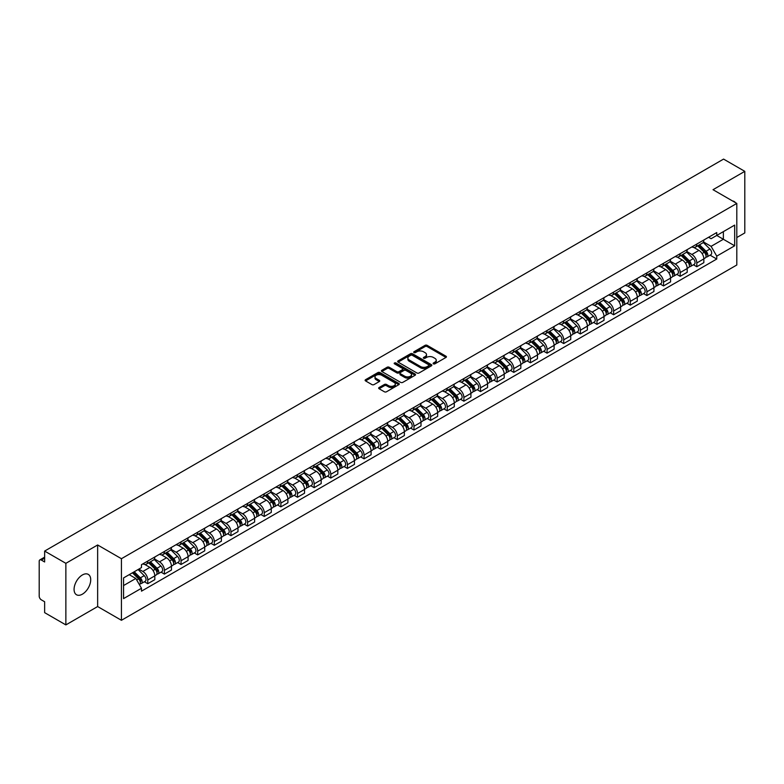 <?xml version="1.0" encoding="UTF-8"?>
<svg xmlns="http://www.w3.org/2000/svg" width="784" height="784" viewBox="0 0 784 784"><rect width="100%" height="100%" fill="white"/><g stroke="black" fill="none" stroke-linecap="round" stroke-linejoin="round"><path stroke-width="1.18" d="M433.415 363.845A1.039 0.598 0 0 0 434.875 363.845L445.998 357.426A1.48 0.853 0 0 0 446.429 356.818A1.48 0.853 0 0 0 445.998 356.22L427.153 345.342A1.48 0.853 0 0 0 425.065 345.342L413.942 351.761A1.039 0.598 0 0 0 415.402 352.604L416.843 351.771A4.733 2.734 0 0 1 423.546 351.771L425.114 352.682A4.733 2.734 0 0 1 426.506 354.613A4.733 2.734 0 0 1 425.114 356.553L423.674 357.377A1.039 0.598 0 0 0 425.144 358.229L426.584 357.396A4.733 2.734 0 0 1 433.278 357.396L434.846 358.298A4.733 2.734 0 0 1 436.237 360.238A4.733 2.734 0 0 1 434.846 362.169L433.415 363.002A1.039 0.598 0 0 0 433.415 363.845L433.415 363.002M82.389 594.174A11.76 6.791 120 0 0 90.082 583.815A11.76 6.791 120 0 0 88.278 574.388A11.76 6.791 120 0 0 82.389 574.966A11.76 6.791 120 0 0 74.705 585.334A11.76 6.791 120 0 0 76.509 594.762A11.76 6.791 120 0 0 82.389 594.174M735.402 202.625A11.76 6.791 120 0 0 734.147 201.488A11.76 6.791 120 0 0 732.55 200.969M379.103 387.521A1.48 0.853 0 0 0 378.672 388.129A1.48 0.853 0 0 0 379.103 388.737L384.395 391.784A1.48 0.853 0 0 0 386.483 391.784L398.84 384.65A1.48 0.853 0 0 0 399.272 384.052A1.48 0.853 0 0 0 398.84 383.445L379.995 372.567A1.48 0.853 0 0 0 377.898 372.567L365.55 379.701A1.48 0.853 0 0 0 365.119 380.299A1.48 0.853 0 0 0 365.55 380.906L371.93 384.591A1.48 0.853 0 0 0 374.027 384.591L379.319 381.543A1.48 0.853 0 0 0 379.75 380.936A1.48 0.853 0 0 0 379.319 380.328L376.144 378.505A3.959 2.283 0 0 1 374.987 376.888A3.959 2.283 0 0 1 377.437 374.772A3.959 2.283 0 0 1 381.749 375.271L394.156 382.435A3.959 2.283 0 0 1 395.312 384.052A3.959 2.283 0 0 1 392.872 386.159A3.959 2.283 0 0 1 388.55 385.669L386.483 384.474A1.48 0.853 0 0 0 384.395 384.474L379.103 387.521L379.103 388.737M121.432 558.708L97.647 544.978L65.866 563.333L44.639 551.074L723.573 159.093L744.8 171.353L713.019 189.699L736.803 203.428L121.432 558.708L121.432 620.291L736.803 265.002L736.803 203.428M416.951 372.988A1.48 0.853 0 0 0 419.038 372.988L431.396 365.854A1.48 0.853 0 0 0 431.827 365.256A1.48 0.853 0 0 0 431.396 364.648L412.551 353.77A1.48 0.853 0 0 0 410.453 353.77L398.105 360.905A1.48 0.853 0 0 0 397.674 361.502A1.48 0.853 0 0 0 398.105 362.11L416.951 372.988M394.911 364.07A1.039 0.598 0 0 1 395.959 364.217L395.959 362.982L415.118 374.046A1.48 0.853 0 0 1 415.549 374.654A1.48 0.853 0 0 1 415.118 375.252L402.76 382.386A1.48 0.853 0 0 1 400.673 382.386L381.828 371.508L381.828 370.303A1.48 0.853 0 0 0 381.396 370.901A1.48 0.853 0 0 0 381.828 371.508M381.828 370.303L387.11 367.245A1.48 0.853 0 0 1 389.207 367.245L396.851 371.655A1.48 0.853 0 0 0 398.938 371.655L402.447 369.636A1.48 0.853 0 0 0 402.888 369.029A1.48 0.853 0 0 0 402.447 368.421L394.489 363.835A1.039 0.598 0 0 1 395.959 362.982M65.866 563.333L65.866 624.907L44.639 612.647L44.639 601.749L41.336 599.848A3.018 1.744 -120 0 1 39.2 596.154L39.2 561.295A3.018 1.744 -120 0 1 39.827 559.913L44.639 557.14M736.803 237.542L744.8 232.926L744.8 171.353M65.866 624.907L97.647 606.551L121.432 620.291M44.639 551.074L44.639 561.971L41.336 560.07A3.018 1.744 -120 0 0 39.827 559.913M696.809 244.069A6.938 4.008 60 0 1 695.369 247.185L702.405 243.118A6.938 4.008 -120 0 0 703.846 240.002M686.813 251.537L691.9 254.477A6.938 4.008 60 0 1 696.809 262.973L703.846 258.906A6.938 4.008 -120 0 0 698.936 250.41L693.899 247.499M703.846 258.906L703.846 262.66L696.809 266.727L693.428 264.776M695.369 247.185A6.938 4.008 60 0 1 691.958 246.872M696.809 262.973L696.809 266.727M680.169 253.673A6.938 4.008 60 0 1 678.728 256.789L685.775 252.722A6.938 4.008 -120 0 0 687.205 249.606M676.798 274.38L680.169 276.331L687.205 272.273L687.205 268.51A6.938 4.008 -120 0 0 682.305 260.014L677.268 257.103M678.728 256.789A6.938 4.008 60 0 1 675.318 256.476M670.183 261.141L675.259 264.081A6.938 4.008 60 0 1 680.169 272.577L680.169 276.331M663.529 263.277A6.938 4.008 60 0 1 662.098 266.393L669.134 262.326A6.938 4.008 -120 0 0 670.575 259.22M660.157 283.994L663.529 285.935L670.575 281.877L670.575 278.114A6.938 4.008 -120 0 0 665.665 269.618L660.628 266.717M662.098 266.393A6.938 4.008 60 0 1 658.678 266.08M653.542 270.754L658.629 273.685A6.938 4.008 60 0 1 663.529 282.181L663.529 285.935M646.898 272.881A6.938 4.008 60 0 1 645.457 275.997L652.494 271.94A6.938 4.008 -120 0 0 653.934 268.824M643.517 293.598L646.898 295.548L653.934 291.481L653.934 287.728A6.938 4.008 -120 0 0 649.025 279.231L643.987 276.321M645.457 275.997A6.938 4.008 60 0 1 642.047 275.684M636.902 280.358L641.988 283.289A6.938 4.008 60 0 1 646.898 291.785L646.898 295.548M630.258 282.495A6.938 4.008 60 0 1 628.817 285.601L635.863 281.544A6.938 4.008 -120 0 0 637.294 278.428M626.886 303.202L630.258 305.152L637.294 301.085L637.294 297.332A6.938 4.008 -120 0 0 632.394 288.835L627.357 285.925M628.817 285.601A6.938 4.008 60 0 1 625.407 285.288M620.271 289.962L625.348 292.893A6.938 4.008 60 0 1 630.258 301.389L630.258 305.152M613.617 292.099A6.938 4.008 60 0 1 612.186 295.215L619.223 291.148A6.938 4.008 -120 0 0 620.654 288.032M610.246 312.806L613.617 314.756L620.663 310.689L620.663 306.936A6.938 4.008 -120 0 0 615.754 298.439L610.716 295.529M612.186 295.215A6.938 4.008 60 0 1 608.766 294.902M603.631 299.566L608.717 302.506A6.938 4.008 60 0 1 613.617 311.003L613.617 314.756M596.987 301.703A6.938 4.008 60 0 1 595.546 304.819L602.582 300.752A6.938 4.008 -120 0 0 604.023 297.636M593.606 322.41L596.987 324.36L604.023 320.293L604.023 316.54A6.938 4.008 -120 0 0 599.113 308.043L594.076 305.133M595.546 304.819A6.938 4.008 60 0 1 592.126 304.506M586.991 309.17L592.077 312.11A6.938 4.008 60 0 1 596.987 320.607L596.987 324.36M580.346 311.307A6.938 4.008 60 0 1 578.906 314.423L585.942 310.356A6.938 4.008 -120 0 0 587.383 307.24M576.965 332.014L580.346 333.964L587.383 329.907L587.383 326.144A6.938 4.008 -120 0 0 582.483 317.647L577.436 314.737M578.906 314.423A6.938 4.008 60 0 1 575.495 314.11M570.35 318.774L575.436 321.714A6.938 4.008 60 0 1 580.346 330.211L580.346 333.964M563.706 320.911A6.938 4.008 60 0 1 562.275 324.027L569.311 319.96A6.938 4.008 -120 0 0 570.742 316.854M560.335 341.628L563.706 343.568L570.742 339.511L570.742 335.748A6.938 4.008 -120 0 0 565.842 327.251L560.805 324.351M562.275 324.027A6.938 4.008 60 0 1 558.855 323.714M553.72 328.388L558.806 331.318A6.938 4.008 60 0 1 563.706 339.815L563.706 343.568M547.065 330.515A6.938 4.008 60 0 1 545.635 333.631L552.671 329.564A6.938 4.008 -120 0 0 554.112 326.458M543.694 351.232L547.065 353.182L554.112 349.115L554.112 345.362A6.938 4.008 -120 0 0 549.202 336.865L544.165 333.955M545.635 333.631A6.938 4.008 60 0 1 542.214 333.318M537.079 337.992L542.165 340.922A6.938 4.008 60 0 1 547.065 349.419L547.065 353.182M530.435 340.129A6.938 4.008 60 0 1 528.994 343.235L536.031 339.178A6.938 4.008 -120 0 0 537.471 336.062M527.054 360.836L530.435 362.786L537.471 358.719L537.471 354.966A6.938 4.008 -120 0 0 532.561 346.469L527.524 343.559M528.994 343.235A6.938 4.008 60 0 1 525.584 342.922M520.439 347.596L525.525 350.526A6.938 4.008 60 0 1 530.435 359.023L530.435 362.786M513.794 349.733A6.938 4.008 60 0 1 512.354 352.839L519.4 348.782A6.938 4.008 -120 0 0 520.831 345.666M510.423 370.44L513.794 372.39L520.831 368.323L520.831 364.57A6.938 4.008 -120 0 0 515.931 356.073L510.894 353.163M512.354 352.839A6.938 4.008 60 0 1 508.943 352.535M503.808 357.2L508.885 360.14A6.938 4.008 60 0 1 513.794 368.637L513.794 372.39M497.154 359.337A6.938 4.008 60 0 1 495.723 362.453L502.76 358.386A6.938 4.008 -120 0 0 504.2 355.27M493.783 380.044L497.154 381.994L504.2 377.927L504.2 374.174A6.938 4.008 -120 0 0 499.29 365.677L494.253 362.767M495.723 362.453A6.938 4.008 60 0 1 492.303 362.139M487.168 366.804L492.254 369.744A6.938 4.008 60 0 1 497.154 378.241L497.154 381.994M480.523 368.941A6.938 4.008 60 0 1 479.083 372.057L486.119 367.99A6.938 4.008 -120 0 0 487.56 364.874M477.142 389.648L480.523 391.598L487.56 387.531L487.56 383.778A6.938 4.008 -120 0 0 482.65 375.281L477.613 372.371M479.083 372.057A6.938 4.008 60 0 1 475.672 371.743M470.527 376.408L475.614 379.348A6.938 4.008 60 0 1 480.523 387.845L480.523 391.598M463.883 378.545A6.938 4.008 60 0 1 462.442 381.661L469.489 377.594A6.938 4.008 -120 0 0 470.919 374.478M460.512 399.262L463.883 401.202L470.919 397.145L470.919 393.382A6.938 4.008 -120 0 0 466.019 384.885L460.972 381.975M462.442 381.661A6.938 4.008 60 0 1 459.032 381.347M453.897 386.012L458.973 388.952A6.938 4.008 60 0 1 463.883 397.449L463.883 401.202M447.243 388.149A6.938 4.008 60 0 1 445.812 391.265L452.848 387.198A6.938 4.008 -120 0 0 454.279 384.091M443.871 408.866L447.243 410.806L454.289 406.749L454.289 402.996A6.938 4.008 -120 0 0 449.379 394.489L444.342 391.588M445.812 391.265A6.938 4.008 60 0 1 442.392 390.951M437.256 395.626L442.343 398.556A6.938 4.008 60 0 1 447.243 407.053L447.243 410.806M430.612 397.753A6.938 4.008 60 0 1 429.171 400.869L436.208 396.812A6.938 4.008 -120 0 0 437.648 393.695M427.231 418.47L430.612 420.42L437.648 416.353L437.648 412.6A6.938 4.008 -120 0 0 432.739 404.103L427.701 401.192M429.171 400.869A6.938 4.008 60 0 1 425.751 400.555M420.616 405.23L425.702 408.16A6.938 4.008 60 0 1 430.612 416.657L430.612 420.42M413.972 407.366A6.938 4.008 60 0 1 412.531 410.473L419.567 406.416A6.938 4.008 -120 0 0 421.008 403.299M410.591 428.074L413.972 430.024L421.008 425.957L421.008 422.204A6.938 4.008 -120 0 0 416.098 413.707L411.061 410.796M412.531 410.473A6.938 4.008 60 0 1 409.121 410.159M403.976 414.834L409.062 417.764A6.938 4.008 60 0 1 413.972 426.271L413.972 430.024M397.331 416.97A6.938 4.008 60 0 1 395.9 420.087L402.937 416.02A6.938 4.008 -120 0 0 404.368 412.903M393.96 437.678L397.331 439.628L404.368 435.561L404.368 431.808A6.938 4.008 -120 0 0 399.468 423.311L394.43 420.4M395.9 420.087A6.938 4.008 60 0 1 392.48 419.773M387.345 424.438L392.431 427.378A6.938 4.008 60 0 1 397.331 435.875L397.331 439.628M380.691 426.574A6.938 4.008 60 0 1 379.26 429.691L386.296 425.624A6.938 4.008 -120 0 0 387.737 422.507M377.32 447.282L380.691 449.232L387.737 445.165L387.737 441.412A6.938 4.008 -120 0 0 382.827 432.915L377.79 430.004M379.26 429.691A6.938 4.008 60 0 1 375.84 429.377M370.705 434.042L375.791 436.982A6.938 4.008 60 0 1 380.691 445.479L380.691 449.232M364.06 436.178A6.938 4.008 60 0 1 362.62 439.295L369.656 435.228A6.938 4.008 -120 0 0 371.097 432.111M360.679 456.886L364.06 458.836L371.097 454.779L371.097 451.016A6.938 4.008 -120 0 0 366.187 442.519L361.15 439.608M362.62 439.295A6.938 4.008 60 0 1 359.209 438.981M354.064 443.646L359.15 446.586A6.938 4.008 60 0 1 364.06 455.083L364.06 458.836M347.42 445.782A6.938 4.008 60 0 1 345.979 448.899L353.025 444.832A6.938 4.008 -120 0 0 354.456 441.725M344.049 466.5L347.42 468.44L354.456 464.383L354.456 460.629A6.938 4.008 -120 0 0 349.556 452.123L344.519 449.222M345.979 448.899A6.938 4.008 60 0 1 342.569 448.585M337.434 453.26L342.51 456.19A6.938 4.008 60 0 1 347.42 464.687L347.42 468.44M330.779 455.386A6.938 4.008 60 0 1 329.349 458.503L336.385 454.446A6.938 4.008 -120 0 0 337.826 451.329M327.408 476.104L330.779 478.054L337.826 473.987L337.826 470.233A6.938 4.008 -120 0 0 332.916 461.737L327.879 458.826M329.349 458.503A6.938 4.008 60 0 1 325.928 458.189M320.793 462.864L325.879 465.794A6.938 4.008 60 0 1 330.779 474.291L330.779 478.054M314.149 465A6.938 4.008 60 0 1 312.708 468.107L319.745 464.05A6.938 4.008 -120 0 0 321.185 460.933M310.768 485.708L314.149 487.658L321.185 483.591L321.185 479.837A6.938 4.008 -120 0 0 316.275 471.341L311.238 468.43M312.708 468.107A6.938 4.008 60 0 1 309.288 467.793M304.153 472.468L309.239 475.398A6.938 4.008 60 0 1 314.149 483.904L314.149 487.658M297.508 474.604A6.938 4.008 60 0 1 296.068 477.721L303.114 473.654A6.938 4.008 -120 0 0 304.545 470.537M294.137 495.312L297.508 497.262L304.545 493.195L304.545 489.441A6.938 4.008 -120 0 0 299.645 480.945L294.598 478.034M296.068 477.721A6.938 4.008 60 0 1 292.657 477.407M287.522 482.072L292.599 485.012A6.938 4.008 60 0 1 297.508 493.508L297.508 497.262M280.868 484.208A6.938 4.008 60 0 1 279.437 487.325L286.474 483.258A6.938 4.008 -120 0 0 287.904 480.141M277.497 504.916L280.868 506.866L287.904 502.799L287.904 499.045A6.938 4.008 -120 0 0 283.004 490.549L277.967 487.638M279.437 487.325A6.938 4.008 60 0 1 276.017 487.011M270.882 491.676L275.968 494.616A6.938 4.008 60 0 1 280.868 503.112L280.868 506.866M264.228 493.812A6.938 4.008 60 0 1 262.797 496.929L269.833 492.862A6.938 4.008 -120 0 0 271.274 489.745M260.856 514.52L264.237 516.47L271.274 512.413L271.274 508.649A6.938 4.008 -120 0 0 266.364 500.153L261.327 497.242M262.797 496.929A6.938 4.008 60 0 1 259.377 496.615M254.241 501.28L259.328 504.22A6.938 4.008 60 0 1 264.237 512.716L264.237 516.47M247.597 503.416A6.938 4.008 60 0 1 246.156 506.533L253.193 502.466A6.938 4.008 -120 0 0 254.633 499.359M244.216 524.133L247.597 526.074L254.633 522.017L254.633 518.253A6.938 4.008 -120 0 0 249.724 509.757L244.686 506.856M246.156 506.533A6.938 4.008 60 0 1 242.746 506.219M237.601 510.894L242.687 513.824A6.938 4.008 60 0 1 247.597 522.32L247.597 526.074M230.957 513.02A6.938 4.008 60 0 1 229.516 516.137L236.562 512.07A6.938 4.008 -120 0 0 237.993 508.963M227.585 533.737L230.957 535.688L237.993 531.621L237.993 527.867A6.938 4.008 -120 0 0 233.093 519.371L228.056 516.46M229.516 516.137A6.938 4.008 60 0 1 226.106 515.823M220.97 520.498L226.057 523.428A6.938 4.008 60 0 1 230.957 531.924L230.957 535.688M214.316 522.634A6.938 4.008 60 0 1 212.885 525.741L219.922 521.683A6.938 4.008 -120 0 0 221.362 518.567M210.945 543.341L214.316 545.292L221.362 541.225L221.362 537.471A6.938 4.008 -120 0 0 216.453 528.975L211.415 526.064M212.885 525.741A6.938 4.008 60 0 1 209.465 525.427M204.33 530.102L209.416 533.032A6.938 4.008 60 0 1 214.316 541.528L214.316 545.292M197.686 532.238A6.938 4.008 60 0 1 196.245 535.345L203.281 531.287A6.938 4.008 -120 0 0 204.722 528.171M194.305 552.945L197.686 554.896L204.722 550.829L204.722 547.075A6.938 4.008 -120 0 0 199.812 538.579L194.775 535.668M196.245 535.345A6.938 4.008 60 0 1 192.835 535.041M187.69 539.706L192.776 542.646A6.938 4.008 60 0 1 197.686 551.142L197.686 554.896M181.045 541.842A6.938 4.008 60 0 1 179.605 544.958L186.651 540.891A6.938 4.008 -120 0 0 188.082 537.775M177.674 562.549L181.045 564.5L188.082 560.433L188.082 556.679A6.938 4.008 -120 0 0 183.182 548.183L178.144 545.272M179.605 544.958A6.938 4.008 60 0 1 176.194 544.645M171.059 549.31L176.135 552.25A6.938 4.008 60 0 1 181.045 560.746L181.045 564.5M164.405 551.446A6.938 4.008 60 0 1 162.974 554.562L170.01 550.495A6.938 4.008 -120 0 0 171.451 547.379M161.034 572.153L164.405 574.104L171.451 570.046L171.451 566.283A6.938 4.008 -120 0 0 166.541 557.787L161.504 554.876M162.974 554.562A6.938 4.008 60 0 1 159.554 554.249M154.419 558.914L159.505 561.854A6.938 4.008 60 0 1 164.405 570.35L164.405 574.104M147.774 561.05A6.938 4.008 60 0 1 146.334 564.166L153.37 560.099A6.938 4.008 -120 0 0 154.811 556.983M144.393 581.767L147.774 583.708L154.811 579.65L154.811 575.887A6.938 4.008 -120 0 0 149.901 567.391L144.864 564.49M146.334 564.166A6.938 4.008 60 0 1 142.913 563.853M138.807 569.115L142.864 571.458A6.938 4.008 60 0 1 147.774 579.954L147.774 583.708M708.589 237.268L711.098 238.708L734.667 225.106L723.367 231.633L723.367 239.267L711.098 246.343L703.454 241.933M123.558 585.56L135.828 578.474L141.483 588.265L123.558 598.613L123.558 577.926L141.483 567.577L141.483 564.686L716.752 232.554L716.752 235.445L734.667 245.794L716.752 256.133L711.098 246.343M734.667 225.106L734.667 245.794M141.483 588.265L141.483 591.165L716.752 259.034L716.752 256.133M97.647 544.978L97.647 606.551M135.828 578.474L129.213 574.662M710.069 255.172L716.752 259.034M433.826 363.992L434.846 363.404A4.733 2.734 0 0 0 436.237 361.463L436.237 360.238M426.506 354.613L426.506 355.848A4.733 2.734 0 0 1 425.114 357.778L424.085 358.376M445.978 357.435L427.153 346.567A1.48 0.853 0 0 0 425.065 346.567L414.354 352.751M431.376 365.863L412.551 355.005A1.48 0.853 0 0 0 410.453 355.005L398.125 362.12L398.105 360.905M428.779 365.677A1.039 0.598 0 0 0 428.779 364.825L412.237 355.279A1.039 0.598 0 0 0 410.777 355.279L409.258 356.152A4.733 2.734 0 0 0 407.866 358.092A4.733 2.734 0 0 0 409.258 360.023L420.557 366.549A4.733 2.734 0 0 0 427.26 366.549L428.779 365.677L428.779 366.902A1.039 0.598 0 0 0 429.083 366.481L429.083 365.256M407.866 358.092L407.866 359.327A4.733 2.734 0 0 0 409.258 361.257L409.258 360.023M428.779 366.902L427.26 367.784A4.733 2.734 0 0 1 420.557 367.784L409.258 361.257M381.847 371.518L387.11 368.48L387.11 367.245M402.888 369.029L402.888 370.264A1.48 0.853 0 0 1 402.447 370.861L398.938 372.89A1.48 0.853 0 0 1 396.851 372.89L389.207 368.48A1.48 0.853 0 0 0 387.11 368.48M395.959 364.217L415.099 375.271M404.779 376.242A3.959 2.283 0 0 0 409.091 376.732A3.959 2.283 0 0 0 411.541 374.625A3.959 2.283 0 0 0 410.375 373.008L406.014 370.479A1.48 0.853 0 0 0 403.917 370.479L400.408 372.508A1.48 0.853 0 0 0 399.977 373.106A1.48 0.853 0 0 0 400.408 373.713L404.779 376.242L404.779 377.467A3.959 2.283 0 0 0 409.091 377.966A3.959 2.283 0 0 0 411.541 375.85L411.541 374.625M399.977 373.106L399.977 374.34A1.48 0.853 0 0 0 400.408 374.948L400.408 373.713M404.779 377.467L400.408 374.948M395.312 384.052L395.312 385.277A3.959 2.283 0 0 1 392.872 387.394A3.959 2.283 0 0 1 388.55 386.894L386.483 385.708A1.48 0.853 0 0 0 384.395 385.708L379.123 388.746M374.987 376.888L374.987 378.123A3.959 2.283 0 0 0 376.144 379.73L376.144 378.505M379.319 380.328L379.319 381.543L376.144 379.73M398.821 384.67L379.995 373.801A1.48 0.853 0 0 0 377.898 373.801L365.569 380.916M697.701 245.833L704.257 252.301A3.773 2.176 60 0 1 705.247 257.956L703.846 258.769M699.014 247.127L701.788 248.734M698.426 245.412L705.61 252.497A1.813 1.049 60 0 1 706.08 255.212A1.813 1.049 60 0 1 705.923 255.28M699.514 244.784L706.07 251.252A3.773 2.176 60 0 1 707.06 256.907A3.773 2.176 60 0 1 705.923 257.034M703.179 242.403L709.912 249.038A3.773 2.176 60 0 1 710.902 254.692L707.06 256.907M681.061 255.437L687.617 261.905A3.773 2.176 60 0 1 688.617 267.56L687.205 268.373M682.374 256.731L685.147 258.338M681.796 255.025L688.969 262.101A1.813 1.049 60 0 1 689.45 264.816A1.813 1.049 60 0 1 689.283 264.884M682.874 254.398L689.43 260.856A3.773 2.176 60 0 1 690.43 266.511A3.773 2.176 60 0 1 689.293 266.638M686.549 252.007L693.272 258.642A3.773 2.176 60 0 1 694.271 264.296L690.43 266.511M664.43 265.051L670.986 271.509A3.773 2.176 60 0 1 671.976 277.164L670.565 277.977M665.734 266.335L668.517 267.942M665.155 264.629L672.329 271.705A1.813 1.049 60 0 1 672.809 274.42A1.813 1.049 60 0 1 672.643 274.488M666.243 264.002L672.799 270.47A3.773 2.176 60 0 1 673.789 276.115A3.773 2.176 60 0 1 672.652 276.242M669.908 261.611L676.631 268.246A3.773 2.176 60 0 1 677.631 273.9L673.789 276.115M647.79 274.655L654.346 281.123A3.773 2.176 60 0 1 655.336 286.768L653.934 287.581M649.093 275.939L651.876 277.546M648.515 274.233L655.698 281.309A1.813 1.049 60 0 1 656.169 284.024A1.813 1.049 60 0 1 656.002 284.092M649.603 273.606L656.159 280.074A3.773 2.176 60 0 1 657.149 285.729A3.773 2.176 60 0 1 656.012 285.846M653.268 271.225L660.001 277.859A3.773 2.176 60 0 1 660.99 283.504L657.149 285.729M631.149 284.259L637.706 290.727A3.773 2.176 60 0 1 638.705 296.381L637.294 297.185M632.463 285.552L635.236 287.15M631.884 283.837L639.058 290.923A1.813 1.049 60 0 1 639.538 293.637A1.813 1.049 60 0 1 639.372 293.696M632.962 283.21L639.519 289.678A3.773 2.176 60 0 1 640.518 295.333A3.773 2.176 60 0 1 639.372 295.45M636.637 280.829L643.36 287.463A3.773 2.176 60 0 1 644.35 293.118L640.518 295.333M614.519 293.863L621.065 300.331A3.773 2.176 60 0 1 622.065 305.985L620.654 306.799M615.822 295.156L618.605 296.754M615.244 293.441L622.418 300.527A1.813 1.049 60 0 1 622.898 303.241A1.813 1.049 60 0 1 622.731 303.3M616.332 292.814L622.878 299.282A3.773 2.176 60 0 1 623.878 304.937A3.773 2.176 60 0 1 622.741 305.054M619.997 290.433L626.72 297.067A3.773 2.176 60 0 1 627.719 302.722L623.878 304.937M597.878 303.467L604.435 309.935A3.773 2.176 60 0 1 605.424 315.589L604.023 316.403M599.182 304.76L601.965 306.368M598.604 303.045L605.777 310.131A1.813 1.049 60 0 1 606.257 312.845A1.813 1.049 60 0 1 606.091 312.914M599.691 302.418L606.248 308.886A3.773 2.176 60 0 1 607.237 314.541A3.773 2.176 60 0 1 606.101 314.658M603.357 300.037L610.089 306.671A3.773 2.176 60 0 1 611.079 312.326L607.237 314.541M581.238 313.071L587.794 319.539A3.773 2.176 60 0 1 588.794 325.193L587.383 326.007M582.551 314.364L585.325 315.972M581.963 312.659L589.147 319.735A1.813 1.049 60 0 1 589.617 322.449A1.813 1.049 60 0 1 589.46 322.518M583.051 312.032L589.607 318.49A3.773 2.176 60 0 1 590.607 324.145A3.773 2.176 60 0 1 589.46 324.272M586.716 309.641L593.449 316.275A3.773 2.176 60 0 1 594.439 321.93L590.607 324.145M564.607 322.685L571.154 329.143A3.773 2.176 60 0 1 572.153 334.797L570.742 335.611M565.911 323.968L568.684 325.576M565.333 322.263L572.506 329.339A1.813 1.049 60 0 1 572.986 332.053A1.813 1.049 60 0 1 572.82 332.122M566.42 321.636L572.967 328.104A3.773 2.176 60 0 1 573.966 333.749A3.773 2.176 60 0 1 572.83 333.876M570.086 319.245L576.808 325.879A3.773 2.176 60 0 1 577.808 331.534L573.966 333.749M547.967 332.289L554.523 338.757A3.773 2.176 60 0 1 555.513 344.401L554.112 345.215M549.27 333.572L552.054 335.18M548.692 331.867L555.866 338.943A1.813 1.049 60 0 1 556.346 341.657A1.813 1.049 60 0 1 556.179 341.726M549.78 331.24L556.336 337.708A3.773 2.176 60 0 1 557.326 343.363A3.773 2.176 60 0 1 556.189 343.48M553.445 328.849L560.168 335.493A3.773 2.176 60 0 1 561.168 341.138L557.326 343.363M531.327 341.893L537.883 348.361A3.773 2.176 60 0 1 538.873 354.015L537.471 354.819M532.64 343.176L535.413 344.784M532.052 341.471L539.235 348.557A1.813 1.049 60 0 1 539.706 351.261A1.813 1.049 60 0 1 539.549 351.33M533.14 340.844L539.696 347.312A3.773 2.176 60 0 1 540.686 352.967A3.773 2.176 60 0 1 539.549 353.084M536.805 338.463L543.537 345.097A3.773 2.176 60 0 1 544.527 350.752L540.686 352.967M514.686 351.497L521.242 357.965A3.773 2.176 60 0 1 522.242 363.619L520.831 364.433M515.999 352.79L518.773 354.388M515.421 351.075L522.595 358.161A1.813 1.049 60 0 1 523.075 360.875A1.813 1.049 60 0 1 522.908 360.934M516.499 350.448L523.055 356.916A3.773 2.176 60 0 1 524.055 362.571A3.773 2.176 60 0 1 522.918 362.688M520.174 348.067L526.897 354.701A3.773 2.176 60 0 1 527.897 360.356L524.055 362.571M498.056 361.101L504.612 367.569A3.773 2.176 60 0 1 505.602 373.223L504.19 374.037M499.359 362.394L502.142 363.992M498.781 360.679L505.954 367.765A1.813 1.049 60 0 1 506.435 370.479A1.813 1.049 60 0 1 506.268 370.538M499.869 360.052L506.425 366.52A3.773 2.176 60 0 1 507.415 372.175A3.773 2.176 60 0 1 506.278 372.292M503.534 357.671L510.257 364.305A3.773 2.176 60 0 1 511.256 369.96L507.415 372.175M481.415 370.705L487.971 377.173A3.773 2.176 60 0 1 488.961 382.827L487.56 383.641M482.719 371.998L485.502 373.605M482.14 370.293L489.324 377.369A1.813 1.049 60 0 1 489.794 380.083A1.813 1.049 60 0 1 489.628 380.152M483.228 369.666L489.784 376.124A3.773 2.176 60 0 1 490.774 381.779A3.773 2.176 60 0 1 489.637 381.906M486.893 367.275L493.626 373.909A3.773 2.176 60 0 1 494.616 379.564L490.774 381.779M464.775 380.318L471.331 386.777A3.773 2.176 60 0 1 472.331 392.431L470.919 393.245M466.088 381.602L468.861 383.209M465.5 379.897L472.683 386.973A1.813 1.049 60 0 1 473.164 389.687A1.813 1.049 60 0 1 472.997 389.756M466.588 379.27L473.144 385.738A3.773 2.176 60 0 1 474.144 391.383A3.773 2.176 60 0 1 472.997 391.51M470.263 376.879L476.986 383.513A3.773 2.176 60 0 1 477.975 389.168L474.144 391.383M448.144 389.922L454.691 396.39A3.773 2.176 60 0 1 455.69 402.035L454.279 402.849M449.448 391.206L452.221 392.813M448.869 389.501L456.043 396.577A1.813 1.049 60 0 1 456.523 399.291A1.813 1.049 60 0 1 456.357 399.36M449.957 388.874L456.504 395.342A3.773 2.176 60 0 1 457.503 400.996A3.773 2.176 60 0 1 456.366 401.114M453.622 386.483L460.345 393.127A3.773 2.176 60 0 1 461.345 398.772L457.503 400.996M431.504 399.526L438.06 405.994A3.773 2.176 60 0 1 439.05 411.649L437.648 412.453M432.807 400.81L435.59 402.417M432.229 399.105L439.403 406.19A1.813 1.049 60 0 1 439.883 408.895A1.813 1.049 60 0 1 439.716 408.964M433.317 398.478L439.873 404.946A3.773 2.176 60 0 1 440.863 410.6A3.773 2.176 60 0 1 439.726 410.718M436.982 396.096L443.705 402.731A3.773 2.176 60 0 1 444.704 408.386L440.863 410.6M414.863 409.13L421.42 415.598A3.773 2.176 60 0 1 422.419 421.253L421.008 422.066M416.177 410.424L418.95 412.021M415.589 408.709L422.772 415.794A1.813 1.049 60 0 1 423.242 418.509A1.813 1.049 60 0 1 423.086 418.568M416.676 408.082L423.233 414.55A3.773 2.176 60 0 1 424.232 420.204A3.773 2.176 60 0 1 423.086 420.322M420.342 405.7L427.074 412.335A3.773 2.176 60 0 1 428.064 417.99L424.232 420.204M398.223 418.734L404.779 425.202A3.773 2.176 60 0 1 405.779 430.857L404.368 431.67M399.536 420.028L402.31 421.625M398.958 418.313L406.132 425.398A1.813 1.049 60 0 1 406.612 428.113A1.813 1.049 60 0 1 406.445 428.172M400.046 417.686L406.592 424.154A3.773 2.176 60 0 1 407.592 429.808A3.773 2.176 60 0 1 406.455 429.926M403.711 415.304L410.434 421.939A3.773 2.176 60 0 1 411.433 427.594L407.592 429.808M381.592 428.338L388.149 434.806A3.773 2.176 60 0 1 389.138 440.461L387.737 441.274M382.896 429.632L385.679 431.239M382.318 427.927L389.491 435.002A1.813 1.049 60 0 1 389.971 437.717A1.813 1.049 60 0 1 389.805 437.786M383.405 427.3L389.962 433.758A3.773 2.176 60 0 1 390.951 439.412A3.773 2.176 60 0 1 389.815 439.54M387.071 424.908L393.793 431.543A3.773 2.176 60 0 1 394.793 437.198L390.951 439.412M364.952 437.942L371.508 444.41A3.773 2.176 60 0 1 372.498 450.065L371.097 450.878M366.255 439.236L369.039 440.843M365.677 437.531L372.861 444.606A1.813 1.049 60 0 1 373.331 447.321A1.813 1.049 60 0 1 373.174 447.39M366.765 436.904L373.321 443.362A3.773 2.176 60 0 1 374.311 449.016A3.773 2.176 60 0 1 373.174 449.144M370.43 434.512L377.163 441.147A3.773 2.176 60 0 1 378.153 446.802L374.311 449.016M348.312 447.556L354.868 454.014A3.773 2.176 60 0 1 355.867 459.669L354.456 460.482M349.625 448.84L352.398 450.447M349.047 447.135L356.22 454.21A1.813 1.049 60 0 1 356.7 456.925A1.813 1.049 60 0 1 356.534 456.994M350.125 446.508L356.681 452.976A3.773 2.176 60 0 1 357.68 458.63A3.773 2.176 60 0 1 356.534 458.748M353.8 444.116L360.522 450.751A3.773 2.176 60 0 1 361.512 456.406L357.68 458.63M331.681 457.16L338.227 463.628A3.773 2.176 60 0 1 339.227 469.273L337.816 470.086M332.984 458.444L335.768 460.051M332.406 456.739L339.58 463.824A1.813 1.049 60 0 1 340.06 466.529A1.813 1.049 60 0 1 339.893 466.598M333.494 456.112L340.04 462.58A3.773 2.176 60 0 1 341.04 468.234A3.773 2.176 60 0 1 339.903 468.352M337.159 453.73L343.882 460.365A3.773 2.176 60 0 1 344.882 466.01L341.04 468.234M315.041 466.764L321.597 473.232A3.773 2.176 60 0 1 322.587 478.887L321.185 479.7M316.344 468.058L319.127 469.655M315.766 466.343L322.949 473.428A1.813 1.049 60 0 1 323.42 476.143A1.813 1.049 60 0 1 323.253 476.202M316.854 465.716L323.41 472.184A3.773 2.176 60 0 1 324.4 477.838A3.773 2.176 60 0 1 323.263 477.956M320.519 463.334L327.251 469.969A3.773 2.176 60 0 1 328.241 475.623L324.4 477.838M298.4 476.368L304.956 482.836A3.773 2.176 60 0 1 305.956 488.491L304.545 489.304M299.713 477.662L302.487 479.259M299.125 475.947L306.309 483.032A1.813 1.049 60 0 1 306.789 485.747A1.813 1.049 60 0 1 306.622 485.806M300.213 475.32L306.769 481.788A3.773 2.176 60 0 1 307.769 487.442A3.773 2.176 60 0 1 306.622 487.56M303.888 472.938L310.611 479.573A3.773 2.176 60 0 1 311.601 485.227L307.769 487.442M281.77 485.972L288.316 492.44A3.773 2.176 60 0 1 289.316 498.095L287.904 498.908M283.073 487.266L285.846 488.873M282.495 485.551L289.668 492.636A1.813 1.049 60 0 1 290.149 495.351A1.813 1.049 60 0 1 289.982 495.419M283.583 484.924L290.129 491.392A3.773 2.176 60 0 1 291.129 497.046A3.773 2.176 60 0 1 289.992 497.174M287.248 482.542L293.971 489.177A3.773 2.176 60 0 1 294.97 494.831L291.129 497.046M265.129 495.576L271.685 502.044A3.773 2.176 60 0 1 272.675 507.699L271.274 508.512M266.433 496.87L269.216 498.477M265.854 495.165L273.028 502.24A1.813 1.049 60 0 1 273.508 504.955A1.813 1.049 60 0 1 273.342 505.023M266.942 494.537L273.498 500.996A3.773 2.176 60 0 1 274.488 506.65A3.773 2.176 60 0 1 273.351 506.778M270.607 492.146L277.33 498.781A3.773 2.176 60 0 1 278.33 504.435L274.488 506.65M248.489 505.19L255.045 511.648A3.773 2.176 60 0 1 256.035 517.303L254.633 518.116M249.802 506.474L252.575 508.081M249.214 504.769L256.397 511.844A1.813 1.049 60 0 1 256.868 514.559A1.813 1.049 60 0 1 256.711 514.627M250.302 504.141L256.858 510.609A3.773 2.176 60 0 1 257.848 516.254A3.773 2.176 60 0 1 256.711 516.382M253.967 501.75L260.7 508.385A3.773 2.176 60 0 1 261.689 514.039L257.848 516.254M231.848 514.794L238.405 521.262A3.773 2.176 60 0 1 239.404 526.907L237.993 527.72M233.162 516.078L235.935 517.685M232.583 514.373L239.757 521.448A1.813 1.049 60 0 1 240.237 524.163A1.813 1.049 60 0 1 240.071 524.231M233.661 513.745L240.218 520.213A3.773 2.176 60 0 1 241.217 525.868A3.773 2.176 60 0 1 240.08 525.986M237.336 511.354L244.059 517.999A3.773 2.176 60 0 1 245.059 523.643L241.217 525.868M215.218 524.398L221.774 530.866A3.773 2.176 60 0 1 222.764 536.521L221.362 537.324M216.521 525.692L219.304 527.289M215.943 523.977L223.117 531.062A1.813 1.049 60 0 1 223.597 533.777A1.813 1.049 60 0 1 223.43 533.835M217.031 523.349L223.587 529.817A3.773 2.176 60 0 1 224.577 535.472A3.773 2.176 60 0 1 223.44 535.59M220.696 520.968L227.419 527.603A3.773 2.176 60 0 1 228.418 533.257L224.577 535.472M198.577 534.002L205.134 540.47A3.773 2.176 60 0 1 206.123 546.125L204.722 546.938M199.881 535.296L202.664 536.893M199.303 533.581L206.486 540.666A1.813 1.049 60 0 1 206.956 543.381A1.813 1.049 60 0 1 206.8 543.439M200.39 532.953L206.947 539.421A3.773 2.176 60 0 1 207.936 545.076A3.773 2.176 60 0 1 206.8 545.194M204.056 530.572L210.788 537.207A3.773 2.176 60 0 1 211.778 542.861L207.936 545.076M181.937 543.606L188.493 550.074A3.773 2.176 60 0 1 189.493 555.729L188.082 556.542M183.25 544.9L186.024 546.507M182.672 543.185L189.846 550.27A1.813 1.049 60 0 1 190.326 552.985A1.813 1.049 60 0 1 190.159 553.053M183.75 542.557L190.306 549.025A3.773 2.176 60 0 1 191.306 554.68A3.773 2.176 60 0 1 190.159 554.798M187.425 540.176L194.148 546.811A3.773 2.176 60 0 1 195.138 552.465L191.306 554.68M165.306 553.21L171.853 559.678A3.773 2.176 60 0 1 172.852 565.333L171.441 566.146M166.61 554.504L169.393 556.111M166.032 552.798L173.205 559.874A1.813 1.049 60 0 1 173.685 562.589A1.813 1.049 60 0 1 173.519 562.657M167.119 552.171L173.666 558.629A3.773 2.176 60 0 1 174.665 564.284A3.773 2.176 60 0 1 173.529 564.411M170.785 549.78L177.507 556.415A3.773 2.176 60 0 1 178.507 562.069L174.665 564.284M148.666 562.824L155.222 569.282A3.773 2.176 60 0 1 156.212 574.937L154.811 575.75M149.969 564.108L152.753 565.715M149.391 562.402L156.575 569.478A1.813 1.049 60 0 1 157.045 572.193A1.813 1.049 60 0 1 156.878 572.261M150.479 561.775L157.035 568.243A3.773 2.176 60 0 1 158.025 573.888A3.773 2.176 60 0 1 156.888 574.015M154.144 559.384L160.877 566.019A3.773 2.176 60 0 1 161.867 571.673L158.025 573.888M132.418 572.81L138.582 578.896A3.773 2.176 60 0 1 139.581 584.541L139.395 584.648M133.339 573.712L136.112 575.319M133.143 572.389L139.934 579.082A1.813 1.049 60 0 1 140.414 581.797A1.813 1.049 60 0 1 140.248 581.865M134.231 571.761L140.395 577.847A3.773 2.176 60 0 1 141.394 583.502A3.773 2.176 60 0 1 140.248 583.619M138.072 569.547L144.236 575.632A3.773 2.176 60 0 1 145.226 581.277L141.394 583.502M164.405 570.35L171.451 566.283M181.045 560.746L188.082 556.679M197.686 551.142L204.722 547.075M214.316 541.528L221.362 537.471M230.957 531.924L237.993 527.867M247.597 522.32L254.633 518.253M264.237 512.716L271.274 508.649M280.868 503.112L287.904 499.045M297.508 493.508L304.545 489.441M314.149 483.904L321.185 479.837M330.779 474.291L337.826 470.233M347.42 464.687L354.456 460.629M364.06 455.083L371.097 451.016M380.691 445.479L387.737 441.412M397.331 435.875L404.368 431.808M413.972 426.271L421.008 422.204M430.612 416.657L437.648 412.6M447.243 407.053L454.289 402.996M463.883 397.449L470.919 393.382M480.523 387.845L487.56 383.778M497.154 378.241L504.2 374.174M513.794 368.637L520.831 364.57M530.435 359.023L537.471 354.966M547.065 349.419L554.112 345.362M563.706 339.815L570.742 335.748M580.346 330.211L587.383 326.144M596.987 320.607L604.023 316.54M613.617 311.003L620.663 306.936M630.258 301.389L637.294 297.332M646.898 291.785L653.934 287.728M663.529 282.181L670.575 278.114M680.169 272.577L687.205 268.51M147.774 579.954L154.811 575.887M142.864 571.458L149.901 567.391M159.505 561.854L166.541 557.787M176.135 552.25L183.182 548.183M192.776 542.646L199.812 538.579M209.416 533.032L216.453 528.975M226.057 523.428L233.093 519.371M242.687 513.824L249.724 509.757M259.328 504.22L266.364 500.153M275.968 494.616L283.004 490.549M292.599 485.012L299.645 480.945M309.239 475.398L316.275 471.341M325.879 465.794L332.916 461.737M342.51 456.19L349.556 452.123M359.15 446.586L366.187 442.519M375.791 436.982L382.827 432.915M392.431 427.378L399.468 423.311M409.062 417.764L416.098 413.707M425.702 408.16L432.739 404.103M442.343 398.556L449.379 394.489M458.973 388.952L466.019 384.885M475.614 379.348L482.65 375.281M492.254 369.744L499.29 365.677M508.885 360.14L515.931 356.073M525.525 350.526L532.561 346.469M542.165 340.922L549.202 336.865M558.806 331.318L565.842 327.251M575.436 321.714L582.483 317.647M592.077 312.11L599.113 308.043M608.717 302.506L615.754 298.439M625.348 292.893L632.394 288.835M641.988 283.289L649.025 279.231M658.629 273.685L665.665 269.618M675.259 264.081L682.305 260.014M691.9 254.477L698.936 250.41M44.639 558.159L41.336 560.07M434.846 363.404L434.846 362.169M423.674 358.229L423.674 357.377M425.114 357.778L425.114 356.553M413.942 352.604L413.942 351.761M425.065 346.567L425.065 345.342M427.153 346.567L427.153 345.342M445.998 357.426L445.998 356.22M410.453 355.005L410.453 353.77M412.551 355.005L412.551 353.77M431.396 365.854L431.396 364.648M420.557 367.784L420.557 366.549M427.26 367.784L427.26 366.549M389.207 368.48L389.207 367.245M396.851 372.89L396.851 371.655M398.938 372.89L398.938 371.655M402.447 370.861L402.447 369.636M415.118 375.252L415.118 374.046M384.395 385.708L384.395 384.474M386.483 385.708L386.483 384.474M388.55 386.894L388.55 385.669M365.55 380.906L365.55 379.701M377.898 373.801L377.898 372.567M379.995 373.801L379.995 372.567M398.84 384.65L398.84 383.445M704.257 252.301L702.092 253.555M706.462 254.379L705.776 254.771M709.912 249.038L706.07 251.252M687.617 261.905L685.451 263.159M689.822 263.992L689.146 264.384M693.272 258.642L689.43 260.856M670.986 271.509L668.821 272.763M673.182 273.596L672.505 273.988M676.631 268.246L672.799 270.47M654.346 281.123L652.18 282.367M656.551 283.2L655.865 283.592M660.001 277.859L656.159 280.074M637.706 290.727L635.54 291.971M639.911 292.804L639.234 293.196M643.36 287.463L639.519 289.678M621.065 300.331L618.899 301.575M623.27 302.408L622.594 302.8M626.72 297.067L622.878 299.282M604.435 309.935L602.269 311.189M606.63 312.012L605.954 312.404M610.089 306.671L606.248 308.886M587.794 319.539L585.628 320.793M589.999 321.616L589.313 322.008M593.449 316.275L589.607 318.49M571.154 329.143L568.988 330.397M573.359 331.23L572.683 331.622M576.808 325.879L572.967 328.104M554.523 338.757L552.357 340.001M556.718 340.834L556.042 341.226M560.168 335.493L556.336 337.708M537.883 348.361L535.717 349.605M540.088 350.438L539.402 350.83M543.537 345.097L539.696 347.312M521.242 357.965L519.077 359.209M523.447 360.042L522.771 360.434M526.897 354.701L523.055 356.916M504.612 367.569L502.446 368.823M506.807 369.646L506.131 370.038M510.257 364.305L506.425 366.52M487.971 377.173L485.806 378.427M490.176 379.25L489.49 379.642M493.626 373.909L489.784 376.124M471.331 386.777L469.165 388.031M473.536 388.864L472.85 389.256M476.986 383.513L473.144 385.738M454.691 396.39L452.525 397.635M456.896 398.468L456.219 398.86M460.345 393.127L456.504 395.342M438.06 405.994L435.894 407.239M440.255 408.072L439.579 408.464M443.705 402.731L439.873 404.946M421.42 415.598L419.254 416.843M423.625 417.676L422.939 418.068M427.074 412.335L423.233 414.55M404.779 425.202L402.613 426.457M406.984 427.28L406.308 427.672M410.434 421.939L406.592 424.154M388.149 434.806L385.983 436.061M390.344 436.884L389.668 437.276M393.793 431.543L389.962 433.758M371.508 444.41L369.342 445.665M373.713 446.498L373.027 446.89M377.163 441.147L373.321 443.362M354.868 454.014L352.702 455.269M357.073 456.102L356.397 456.494M360.522 450.751L356.681 452.976M338.227 463.628L336.071 464.873M340.432 465.706L339.756 466.098M343.882 460.365L340.04 462.58M321.597 473.232L319.431 474.477M323.802 475.31L323.116 475.702M327.251 469.969L323.41 472.184M304.956 482.836L302.791 484.091M307.161 484.914L306.475 485.306M310.611 479.573L306.769 481.788M288.316 492.44L286.15 493.695M290.521 494.518L289.845 494.91M293.971 489.177L290.129 491.392M271.685 502.044L269.52 503.299M273.881 504.122L273.204 504.524M277.33 498.781L273.498 500.996M255.045 511.648L252.879 512.903M257.25 513.736L256.564 514.128M260.7 508.385L256.858 510.609M238.405 521.262L236.239 522.507M240.61 523.34L239.933 523.732M244.059 517.999L240.218 520.213M221.774 530.866L219.608 532.111M223.969 532.944L223.293 533.336M227.419 527.603L223.587 529.817M205.134 540.47L202.968 541.715M207.339 542.548L206.653 542.94M210.788 537.207L206.947 539.421M188.493 550.074L186.327 551.328M190.698 552.152L190.022 552.544M194.148 546.811L190.306 549.025M171.853 559.678L169.687 560.932M174.058 561.756L173.382 562.148M177.507 556.415L173.666 558.629M155.222 569.282L153.056 570.536M157.417 571.369L156.741 571.761M160.877 566.019L157.035 568.243M138.582 578.896L136.69 579.984M140.787 580.973L140.101 581.365M144.236 575.632L140.395 577.847"/></g></svg>
